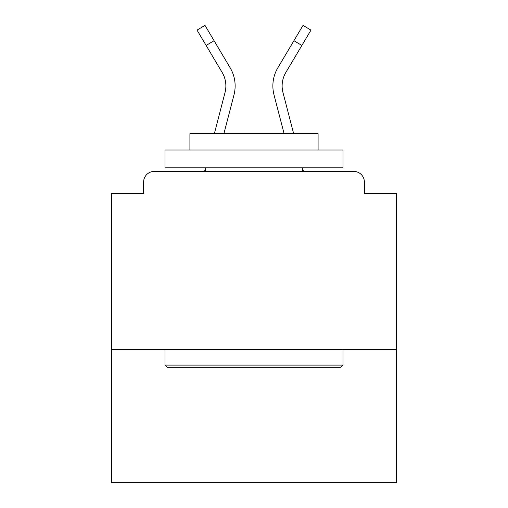 <?xml version="1.0" encoding="UTF-8"?>
<svg xmlns="http://www.w3.org/2000/svg" width="508" height="508" viewBox="0 0 508 508"><rect width="100%" height="100%" fill="white"/><g stroke="black" fill="none" stroke-linecap="round" stroke-linejoin="round"><path stroke-width="0.76" d="M396.43 349.428L396.43 193.465L364.382 193.465L364.382 182.074A10.681 10.681 0 0 0 353.701 171.393L154.299 171.393A10.681 10.681 0 0 0 143.618 182.074L143.618 193.465L111.569 193.465L111.569 482.6L396.43 482.6L396.43 349.428L111.569 349.428M143.618 182.074L143.618 193.465M353.701 171.393L309.55 171.393M198.45 171.393L154.299 171.393M364.382 193.465L364.382 182.074M214.351 133.648L225.025 92.558A26.352 26.352 0 0 0 222.174 72.479L197.028 30.124L204.991 25.4L230.137 67.755A35.604 35.604 0 0 1 233.985 94.888L223.914 133.648L233.985 94.888M230.137 67.755L214.078 40.71L230.137 67.755L214.078 40.71L230.137 67.755L214.078 40.71L230.137 67.755L214.078 40.71L230.137 67.755L214.078 40.71L230.137 67.755L214.078 40.71L230.137 67.755L214.078 40.71L230.137 67.755L214.078 40.71L230.137 67.755L214.078 40.71L230.137 67.755L214.078 40.71L230.137 67.755L214.078 40.71L230.137 67.755L214.078 40.71L230.137 67.755L214.078 40.71L230.137 67.755L214.078 40.71L230.137 67.755L214.078 40.71L230.137 67.755L214.078 40.71L230.137 67.755L214.078 40.71L230.137 67.755L214.078 40.71L230.137 67.755L214.078 40.71L230.137 67.755L214.078 40.71L230.137 67.755L214.078 40.71L230.137 67.755L214.078 40.71L230.137 67.755L214.078 40.71L230.137 67.755L214.078 40.71L230.137 67.755L214.078 40.71L230.137 67.755L214.078 40.71L230.137 67.755L214.078 40.71L206.121 45.434M274.015 94.888L284.086 133.648L274.015 94.888A35.604 35.604 0 0 1 277.863 67.755L303.009 25.4L310.972 30.124L301.879 45.434L293.922 40.71L281.197 62.141M167.119 367.233L164.979 365.093L343.021 365.093L340.881 367.233L167.119 367.233M343.021 150.025L343.021 167.831L164.979 167.831L164.979 150.025L343.021 150.025M189.909 150.025L189.909 133.648L318.091 133.648L318.091 150.025M343.021 349.428L343.021 365.093M164.979 349.428L164.979 365.093M302.425 167.831L302.425 171.393M205.575 167.831L205.575 171.393M204.546 171.393L205.473 167.831M222.174 72.479L222.472 72.993L222.174 72.479M303.454 171.393L302.527 167.831M293.649 133.648L282.975 92.558A26.352 26.352 0 0 1 285.826 72.479L301.879 45.434"/></g></svg>
